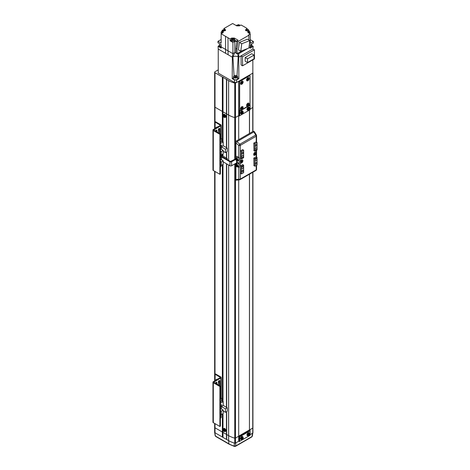 <?xml version="1.0" encoding="UTF-8"?>
<svg xmlns="http://www.w3.org/2000/svg" width="470" height="470" viewBox="0 0 470 470"><rect width="100%" height="100%" fill="white"/><g stroke="black" fill="none" stroke-linecap="round" stroke-linejoin="round"><path stroke-width="0.7" d="M236.116 82.673L235.464 83.043A0.611 0.352 180 0 1 234.771 83.114A22.325 12.89 180 0 1 228.626 80.605L215.001 72.738A1.222 0.705 180 0 1 214.643 72.239A1.222 0.705 180 0 1 215.001 71.74L218.245 69.865M252.842 72.639A22.325 12.89 180 0 1 252.866 72.668A0.611 0.352 180 0 1 252.842 72.997M238.701 81.281L238.701 115.632L235.464 117.5L238.701 115.632L239.271 115.961L239.271 110.973L239.741 110.697M214.643 128.774L214.643 106.696A1.222 0.705 0 0 0 215.001 107.195L228.626 115.062A22.325 12.89 0 0 0 234.771 117.571A0.611 0.352 0 0 0 235.464 117.5A0.611 0.352 180 0 1 234.771 117.571A22.325 12.89 180 0 1 228.626 115.062L215.001 107.195A1.222 0.705 180 0 1 214.643 106.696L214.643 72.239M222.357 76.986L222.357 141.494M223.003 77.109L223.003 141.864M226.464 79.107L226.464 147.633M226.681 79.483L226.681 147.756M249.511 75.476L249.511 75.035M252.748 73.167L252.748 107.524L250.087 109.063L252.748 107.524A0.611 0.352 0 0 0 252.866 107.125M249.382 75.112L249.382 75.406M249.511 174.164L249.435 429.938L252.748 428.117A0.611 0.352 0 0 0 252.866 427.712M252.795 432.841L252.361 436.131L251.82 436.912A0.917 0.529 -120 0 0 252.008 436.56L252.443 433.287L250.087 434.644L252.748 433.111A0.611 0.352 0 0 0 252.866 432.706M226.681 411.544L226.681 434.527L215.001 427.788A1.222 0.705 180 0 1 214.643 427.289A1.222 0.705 0 0 0 215.001 427.788L228.626 435.649A22.325 12.89 0 0 0 234.771 438.163A0.611 0.352 0 0 0 235.464 438.093L238.701 436.225L235.464 438.093A0.611 0.352 180 0 1 234.771 438.163A22.325 12.89 180 0 1 228.626 435.649L226.681 434.527L226.681 439.521L228.626 440.643A22.325 12.89 0 0 0 234.771 443.157A0.611 0.352 0 0 0 235.464 443.087L238.701 441.218L238.701 179.898M214.643 423.435L214.643 432.277A1.222 0.705 0 0 0 215.001 432.776L226.681 439.521M222.357 414.041L222.357 437.024M223.003 413.671L223.003 437.147M226.464 411.673L226.464 439.145M242.555 155.576A1.222 0.705 120 0 0 241.756 156.657A1.222 0.705 120 0 0 241.944 157.632A1.222 0.705 120 0 0 242.555 157.573A1.222 0.705 120 0 0 243.354 156.498A1.222 0.705 120 0 0 243.166 155.517A1.222 0.705 120 0 0 242.555 155.576M242.555 166.562A1.222 0.705 120 0 0 241.756 167.637A1.222 0.705 120 0 0 241.944 168.618A1.222 0.705 120 0 0 242.555 168.56A1.222 0.705 120 0 0 243.354 167.484A1.222 0.705 120 0 0 243.166 166.503A1.222 0.705 120 0 0 242.555 166.562M255.962 158.825A1.222 0.705 120 0 0 255.163 159.9A1.222 0.705 120 0 0 255.351 160.881A1.222 0.705 120 0 0 255.962 160.822A1.222 0.705 120 0 0 256.761 159.741A1.222 0.705 120 0 0 256.573 158.76A1.222 0.705 120 0 0 255.962 158.825M255.962 147.839A1.222 0.705 120 0 0 255.163 148.914A1.222 0.705 120 0 0 255.351 149.895A1.222 0.705 120 0 0 255.962 149.836A1.222 0.705 120 0 0 256.761 148.755A1.222 0.705 120 0 0 256.573 147.774A1.222 0.705 120 0 0 255.962 147.839M255.962 144.513A1.01 0.582 120 0 0 255.298 145.406A1.01 0.582 120 0 0 255.457 146.211A1.01 0.582 120 0 0 255.962 146.164A1.01 0.582 120 0 0 256.62 145.277A1.01 0.582 120 0 0 256.467 144.466A1.01 0.582 120 0 0 255.962 144.513M242.555 152.257A1.01 0.582 120 0 0 241.897 153.144A1.01 0.582 120 0 0 242.05 153.954A1.01 0.582 120 0 0 242.555 153.901A1.01 0.582 120 0 0 243.213 153.014A1.01 0.582 120 0 0 243.061 152.204A1.01 0.582 120 0 0 242.555 152.257M242.555 170.234A1.01 0.582 120 0 0 241.897 171.121A1.01 0.582 120 0 0 242.05 171.932A1.01 0.582 120 0 0 242.555 171.879A1.01 0.582 120 0 0 243.213 170.992A1.01 0.582 120 0 0 243.061 170.181A1.01 0.582 120 0 0 242.555 170.234M255.962 162.491A1.01 0.582 120 0 0 255.298 163.384A1.01 0.582 120 0 0 255.457 164.189A1.01 0.582 120 0 0 255.962 164.142A1.01 0.582 120 0 0 256.62 163.249A1.01 0.582 120 0 0 256.467 162.444A1.01 0.582 120 0 0 255.962 162.491M242.555 149.583L243.636 150.206L241.474 151.458L240.393 150.835L240.564 158.425M255.962 141.846L257.043 142.469L254.881 143.714L253.8 143.091L253.97 150.682M242.726 164.665L240.393 165.816L241.474 166.439L243.636 165.187L243.636 172.678L241.474 173.929L240.393 173.301M256.132 156.927L253.8 158.073L254.881 158.696L257.043 157.45L257.043 164.941L254.881 166.186L253.8 165.563M243.636 150.206L243.636 157.697L241.474 158.948L240.393 158.325M241.474 151.458L241.474 158.948M257.043 142.469L257.043 149.959L254.881 151.205L253.8 150.582M254.881 143.714L254.881 151.205M236.716 156.534L236.716 157.503M236.716 162.832L236.716 163.495M241.474 166.439L241.474 173.929M243.636 165.187L242.555 164.565M254.881 158.696L254.881 166.186M257.043 157.45L255.962 156.827M254.893 153.555A0.764 0.441 120 0 0 254.987 153.208M241.486 161.292A0.764 0.441 120 0 0 241.58 160.946M252.748 131.565L252.748 107.524A0.611 0.352 0 0 0 252.93 107.272L252.93 72.821M249.511 429.98L252.748 428.117A0.611 0.352 0 0 0 252.93 427.865L252.93 432.858M249.511 133.433L249.511 110.05M238.701 436.137L249.435 429.938L249.435 174.211M249.435 133.474L249.435 110.098M238.701 110.55L239.095 110.327L238.701 110.55M239.042 110.297L238.701 110.491M238.701 110.638L239.706 111.22L250.087 105.227L249.993 104.675M239.706 111.22L239.706 115.714L250.087 109.721L250.087 105.227M239.706 115.714L239.271 115.961M239.706 436.806L239.706 441.301L239.271 441.547L239.271 436.554L239.706 436.806L250.087 430.814L250.087 430.314L249.435 429.938M239.706 441.301L250.087 435.308L250.087 430.814M238.701 436.225L239.271 436.554L250.087 430.314M239.271 441.547L238.701 441.218L235.775 442.91L235.705 445.971L252.008 436.56L252.226 435.737M240.317 162.638A1.833 1.058 120 0 0 241.557 162.99A1.833 1.058 120 0 0 242.855 160.746A1.833 1.058 120 0 0 241.557 159.994L241.557 159.994A1.833 1.058 120 0 0 240.317 161.786L240.317 179.064L256.209 169.887L256.209 165.422M241.557 159.994L241.557 159.994A1.833 1.058 120 0 0 240.358 161.609A1.833 1.058 120 0 0 240.64 163.084A1.833 1.058 120 0 0 241.557 162.99A1.833 1.058 120 0 0 242.761 161.375A1.833 1.058 120 0 0 242.479 159.906A1.833 1.058 120 0 0 241.557 159.994M254.963 152.257L254.963 152.257A1.833 1.058 120 0 0 253.671 154.501A1.833 1.058 120 0 0 254.963 155.253A1.833 1.058 120 0 0 256.209 153.461L256.209 152.609A1.833 1.058 120 0 0 254.963 152.257L254.963 152.257A1.833 1.058 120 0 0 253.765 153.872A1.833 1.058 120 0 0 254.047 155.341A1.833 1.058 120 0 0 254.963 155.253A1.833 1.058 120 0 0 256.162 153.637A1.833 1.058 120 0 0 255.886 152.162A1.833 1.058 120 0 0 254.963 152.257M236.275 166.357L235.905 166.216A1.222 0.705 180 0 1 235.705 166.121A1.222 0.705 180 0 1 235.347 165.622A1.222 0.705 180 0 1 235.646 165.158M254.517 131.929A1.222 1.222 0 0 0 252.854 131.5A1.222 0.705 -120 0 1 253.465 131.565A1.222 0.705 -120 0 1 253.871 131.911A1.222 0.417 -31 0 1 254.517 131.929L256.391 135.054A1.222 0.417 149 0 0 255.751 135.037L253.871 131.911L236.98 141.67A1.222 0.705 -120 0 0 235.958 141.258A1.222 1.222 0 0 0 235.347 142.316L235.347 155.635A1.222 0.705 0 0 0 235.705 156.134A1.222 0.705 0 0 0 235.905 156.228L238.784 157.309A1.222 0.705 0 0 0 239.136 157.403L239.136 167.391A1.222 0.705 180 0 1 238.784 167.297L237.62 166.862M239.136 166.733L238.484 166.362M240.393 165.816L240.564 173.401M253.8 158.073L253.97 165.663M256.132 141.946L253.8 143.091M242.726 149.683L240.393 150.835M236.98 180.057A1.222 0.811 -97.4 0 1 236.727 180.151A1.222 0.811 -97.4 0 1 235.905 179.534L238.784 179.158A1.222 0.811 82.6 0 0 239.606 179.775A1.222 0.811 82.6 0 0 239.859 179.681A1.222 0.705 -120 0 0 240.064 179.622A1.222 0.705 -120 0 0 240.317 179.064A1.222 0.705 0 0 1 238.784 179.158L238.784 167.297M238.784 157.309L238.784 145.453L239.859 144.214L236.98 141.67L235.905 142.909L235.905 156.228M215.148 435.62L215.501 436.089A0.917 0.529 120 0 0 215.689 436.442L215.154 435.678L214.649 432.341L215.501 436.089L228.878 443.809L228.626 440.643L215.001 432.776L215.001 431.783M251.82 436.912L235.517 446.324L234.442 446.441A0.917 0.347 -73.3 0 1 234.283 446.095L234.366 443.04A22.325 12.89 180 0 1 228.626 440.643L228.626 165.011M234.442 446.441L229.066 444.168A0.917 0.529 120 0 1 228.878 443.809A21.967 12.684 0 0 0 234.283 446.095L235.705 445.971A0.917 0.529 -120 0 1 235.517 446.324M219.149 46.125L219.655 47.035L221.159 47.329M221.147 46.982L219.655 46.683L219.214 45.619M223.185 32.483L223.191 31.461L225.653 30.015L223.902 28.553L232.65 23.5L236.763 25.873L239.442 25.873L240.993 24.975L244.412 26.849L247.185 28.553L245.44 30.015L247.901 31.461L247.901 32.483M231.158 39.785L231.692 41.431L234.824 40.684L234.824 39.785L231.692 40.532L231.158 39.785L231.616 39.081M249.165 31.508L249.946 31.989L248.389 32.888M223.162 32.571L223.162 31.966L221.922 30.961L221.922 31.86L222.874 32.788M221.922 30.961L222.38 30.262M221.147 45.931L219.719 45.649L219.214 44.95L219.719 46.648L221.147 46.929M219.214 44.95L220.172 44.062M245.657 30.527L245.957 30.262M236.392 25.662L236.721 25.345M231.616 38.934L232.016 40.344L234.366 39.785L234.366 38.934L232.016 39.498L231.616 38.934L233.966 38.37L234.366 38.934M251.286 44.203L251.873 44.95L250.251 45.937M222.38 30.115L224.731 29.551L225.136 30.115L222.786 30.673L222.38 30.115L222.38 30.961L223.168 31.684M246.362 30.673L245.957 30.115L248.307 29.551L248.706 30.115L246.362 30.673M237.127 25.762L236.721 25.198L239.071 24.634L239.477 25.198L237.127 25.762M232.215 78.684L232.345 57.187L218.245 49.045L218.245 73.114L234.465 82.479L236.627 82.479L236.627 79.982L234.465 79.982L232.215 78.684L233.408 78.049L233.402 77.062M236.815 41.454L234.788 41.342L234.788 52.575L232.909 53.662L234.788 52.575L232.909 56.864L232.345 57.187L232.909 53.662L228.003 50.831L228.132 54.749M237.685 77.062L237.685 78.049L238.872 78.684L238.742 53.692L237.532 52.993L238.184 56.864C236.422 56.03 234.665 56.03 232.909 56.864L234.072 75.899M238.872 78.684L236.627 79.982M252.842 59.878L252.842 73.114L236.627 82.479M225.659 53.327L225.53 49.403L221.147 46.871L221.188 48.099L218.068 46.295L218.245 49.045M232.909 53.662L232.909 42.429L230.094 40.802L230.094 38.957L228.003 37.747L228.003 50.831L225.53 49.403L225.53 36.319L221.147 33.787L221.147 43.128L217.986 41.301L217.986 42.799L221.147 44.627L221.147 46.871M242.549 56.682L254.446 49.82L254.446 58.956L242.549 65.824L242.549 56.682L241.081 55.836L238.742 57.187L238.184 56.864L237.015 75.899C235.147 75.276 233.937 75.588 233.402 76.839A2.139 1.234 180 0 1 234.078 75.94M248.93 47.811L250.251 47.047L250.116 48.216L253.23 46.418L252.842 49.045L241.081 55.836L241.081 64.972L242.549 65.824M218.068 46.295L219.202 45.643M228.003 37.747L225.53 36.319M248.078 32.712L250.251 33.963L248.43 35.015L248.865 35.262L237.961 41.554L236.88 40.931L238.096 40.232L234.33 38.058L231.651 38.058L230.094 38.957M247.901 31.461L247.901 32.436M223.185 32.436L223.191 31.461M222.704 32.888L221.147 31.989L221.147 33.787L223.009 32.712M231.158 40.191L230.094 40.802M234.788 41.342L232.909 42.429M234.824 40.191L236.827 41.348M234.788 52.575L235.934 52.534M238.742 52.793L238.742 53.692L247.813 48.457M253.23 46.418L251.885 45.643M252.842 49.045L254.446 49.82M223.902 29.322L223.902 28.553M217.986 41.301L221.147 39.48M221.147 31.989L221.922 31.508M242.896 50.39L237.015 53.786L235.934 53.163L235.934 48.381L236.88 40.931M235.934 48.381L237.015 49.003L237.961 41.554M240.787 51.224L248.9 48.022L249.852 40.573L247.473 39.198L239.353 42.4L238.408 49.849L240.787 51.224L241.733 43.775L239.353 42.4M248.865 35.262L248.865 40.003M237.015 53.786L237.015 49.003M250.251 33.963L250.251 43.299L253.406 41.477L253.406 42.976L250.251 44.797L250.251 47.047M247.185 28.553L247.185 29.322M234.366 39.081L234.824 39.785M245.17 57.51L245.17 61.229L247.502 62.575L247.502 58.856L245.17 57.51L251.697 53.739L254.035 55.084L247.502 58.856M250.216 47.341L251.944 46.125M249.946 33.787L249.946 31.989M253.406 41.477L250.251 39.656M249.852 40.573L241.733 43.775M248.219 32.788L249.165 31.86L249.165 30.961L247.931 31.966L247.931 32.571M247.502 62.575L254.035 58.809L254.035 55.084M251.873 45.619L251.967 45.948L250.251 46.988M225.136 30.262L225.43 30.527M248.706 30.262L249.165 30.961M239.477 25.345L239.806 25.662M250.251 46.935L251.873 45.948L251.873 44.95M247.919 31.684L248.706 30.961L248.706 30.115M249.171 78.484A1.833 1.058 120 0 0 247.872 77.732A1.833 1.058 120 0 0 246.574 79.982A1.833 1.058 120 0 0 247.872 80.728A1.833 1.058 120 0 0 249.171 78.484M249.171 103.946A1.833 1.058 120 0 0 247.872 103.2A1.833 1.058 120 0 0 246.574 105.445A1.833 1.058 120 0 0 247.872 106.197L249.599 105.198A0.611 0.352 120 0 0 250.034 104.446L250.034 75.987A0.611 0.352 120 0 0 249.599 75.735L240.088 81.228A0.611 0.352 120 0 0 239.653 81.98L239.653 110.438A0.611 0.352 120 0 0 240.088 110.691L247.872 106.197A1.833 1.058 120 0 0 249.171 103.946M243.113 107.442A1.833 1.058 120 0 0 241.815 106.696A1.833 1.058 120 0 0 240.517 108.94A1.833 1.058 120 0 0 241.815 109.692A1.833 1.058 120 0 0 243.113 107.442M243.113 81.98A1.833 1.058 120 0 0 241.815 81.228A1.833 1.058 120 0 0 240.517 83.478A1.833 1.058 120 0 0 241.815 84.224A1.833 1.058 120 0 0 243.113 81.98M238.848 81.192A0.611 0.352 120 0 0 238.789 81.48L238.789 109.939A0.611 0.352 120 0 0 238.913 110.221L239.782 110.72M235.952 77.227L235.135 77.256A0.917 0.529 180 0 1 235.305 77.227A0.917 0.529 180 0 1 235.858 77.239M236.569 76.581L236.292 77.174L235.27 77.333L234.524 76.898L234.794 76.31L235.817 76.152L236.569 76.581M234.794 77.056L234.794 76.31M235.817 77.15L235.817 76.152M224.313 117.33A1.199 0.693 -120 0 0 224.772 116.319A1.199 0.693 -120 0 0 223.667 115.15A1.199 0.693 -120 0 0 223.209 116.16A1.199 0.693 -120 0 0 224.313 117.33M225.136 117.465L225.524 117.294A1.68 0.969 -120 0 0 225.835 115.92A1.68 0.969 -120 0 0 223.843 114.386L223.15 116.108C223.279 117.03 223.943 117.482 225.136 117.465A1.639 0.946 -120 0 0 225.436 116.125A1.639 0.946 -120 0 0 223.503 114.633M223.843 115.326L223.526 115.297A4.277 3.225 95.7 0 0 223.608 115.849A0.529 0.306 -120 0 0 223.52 116.043A4.277 1.339 163.5 0 1 223.221 115.967A4.177 3.895 131.8 0 0 223.356 116.407A4.277 1.339 -16.5 0 0 223.65 116.484A0.529 0.306 -120 0 0 223.861 116.707A4.277 3.225 95.7 0 0 224.084 117.177A4.177 2.25 -41.4 0 0 224.237 117.2A4.177 2.25 -41.4 0 0 224.401 117.212A4.277 3.225 -84.3 0 1 224.178 116.742A0.529 0.306 -120 0 0 224.266 116.548A4.277 1.339 -16.5 0 0 224.707 116.542A4.177 1.745 -97.8 0 1 224.572 116.102A4.277 1.339 163.5 0 1 224.137 116.108A0.529 0.306 -120 0 0 223.926 115.879A4.277 3.225 -84.3 0 1 223.843 115.326M223.608 115.849L224.219 115.567M224.472 116.419L223.861 116.707M223.65 116.484L224.554 116.366M224.819 116.196L224.266 116.548M224.155 115.702L223.52 116.043M223.356 116.407L224.12 116.125M241.551 113.264A1.199 0.693 120 0 0 242.397 113.752A1.199 0.693 120 0 0 243.243 112.283A1.199 0.693 120 0 0 242.397 111.795A1.199 0.693 120 0 0 241.551 113.264M242.884 111.167L242.543 110.92A1.68 0.969 120 0 0 241.65 110.973A1.68 0.969 120 0 0 240.54 112.5A1.68 0.969 120 0 0 240.863 113.828L242.285 113.899C243.231 113.64 243.431 112.73 242.884 111.167A1.639 0.946 120 0 0 242.021 111.22A1.639 0.946 120 0 0 240.934 112.706A1.639 0.946 120 0 0 241.251 113.998M243.155 112.565A4.177 3.237 -149.9 0 0 243.16 112.365A4.177 3.237 -149.9 0 0 243.155 112.165A4.277 2.468 180 0 1 242.826 112.442A0.529 0.306 120 0 0 242.667 112.348A4.277 2.468 -120 0 0 242.591 111.842A4.177 1.081 160.9 0 1 242.25 112.042A4.277 2.468 60 0 1 242.32 112.541A0.529 0.306 120 0 0 242.162 112.823A4.277 2.468 180 0 1 241.692 113.012A4.177 1.081 79.1 0 1 241.692 113.211A4.177 1.081 79.1 0 1 241.692 113.405A4.277 2.468 0 0 0 242.162 113.217A0.529 0.306 120 0 0 242.32 113.311A4.277 2.468 60 0 1 242.25 113.734A4.177 3.237 29.9 0 0 242.591 113.534A4.277 2.468 -120 0 0 242.667 113.117A0.529 0.306 120 0 0 242.826 112.835A4.277 2.468 0 0 0 243.155 112.565L242.314 112.442M242.826 112.442L242.185 112.124M242.185 112.518L242.826 112.835M242.162 113.217L241.609 112.847M241.727 112.918L242.32 113.311M242.667 113.117L242.068 112.718M242.591 113.534L242.068 112.929M242.068 112.054L242.667 112.348M248.037 109.516A1.199 0.693 120 0 0 248.883 110.004A1.199 0.693 120 0 0 249.729 108.541A1.199 0.693 120 0 0 248.883 108.047A1.199 0.693 120 0 0 248.037 109.516M249.37 107.424L249.03 107.172A1.68 0.969 120 0 0 248.137 107.225A1.68 0.969 120 0 0 247.026 108.752A1.68 0.969 120 0 0 247.349 110.08L248.771 110.156C249.717 109.898 249.917 108.987 249.37 107.424A1.639 0.946 120 0 0 248.507 107.471A1.639 0.946 120 0 0 247.42 108.964A1.639 0.946 120 0 0 247.737 110.256M249.641 108.817A4.177 3.237 -149.9 0 0 249.646 108.623A4.177 3.237 -149.9 0 0 249.641 108.423A4.277 2.468 180 0 1 249.312 108.693A0.529 0.306 120 0 0 249.153 108.599A4.277 2.468 -120 0 0 249.082 108.1A4.177 1.081 160.9 0 1 248.736 108.3A4.277 2.468 60 0 1 248.806 108.799A0.529 0.306 120 0 0 248.648 109.081A4.277 2.468 180 0 1 248.178 109.269A4.177 1.081 79.1 0 1 248.178 109.469A4.177 1.081 79.1 0 1 248.178 109.663A4.277 2.468 0 0 0 248.648 109.475A0.529 0.306 120 0 0 248.806 109.569A4.277 2.468 60 0 1 248.736 109.986A4.177 3.237 29.9 0 0 249.082 109.786A4.277 2.468 -120 0 0 249.153 109.369A0.529 0.306 120 0 0 249.312 109.087A4.277 2.468 0 0 0 249.641 108.817L248.8 108.699M249.312 108.693L248.671 108.376M248.671 108.776L249.312 109.087M248.648 109.475L248.101 109.105M248.213 109.169L248.806 109.569M249.153 109.369L248.554 108.969M249.082 109.786L248.554 109.187M248.554 108.312L249.153 108.599M215.131 122.1L215.654 121.8L220.841 124.797A1.222 0.705 180 0 1 221.2 125.296A1.222 0.705 180 0 1 220.841 125.796L213.691 130.043L220.407 134.038L219.889 134.338L219.889 174.282L213.315 170.487A1.222 0.705 180 0 1 212.957 169.987L212.957 130.043A1.222 0.705 180 0 1 213.315 129.544L220.465 125.296L215.131 122.1L215.131 128.216M219.889 134.338L213.315 130.542A1.222 0.705 180 0 1 212.957 130.043M220.407 134.038L220.407 173.982L219.889 174.282M219.866 133.721L219.866 128.856A1.069 0.617 120 0 0 219.649 128.363A1.069 0.617 120 0 0 218.82 128.651A1.069 0.617 120 0 0 218.356 129.726L218.356 132.851M216.84 131.976L216.84 130.601A1.069 0.617 120 0 0 216.617 130.114A1.069 0.617 120 0 0 215.378 131.13M219.32 128.334A1.069 0.617 -60 0 1 219.349 128.557L219.349 133.421M216.294 130.078A1.069 0.617 -60 0 1 216.323 130.302L216.323 131.676M227.239 148.085L225.383 149.155L225.383 152.627L227.239 151.552L227.239 148.085L223.221 145.759L223.221 141.993L221.54 141.018M220.407 150.929L221.358 151.481L221.358 154.947L220.407 154.401M220.459 142.263L220.459 139.167L221.54 138.544L221.54 141.64L220.407 142.234M220.407 143.614L223.221 141.993M223.221 145.759L220.407 147.386M220.407 147.257L221.623 146.558L221.623 144.96L220.407 145.659M225.383 149.155L221.488 146.91L220.407 147.533M220.407 148.784L223.221 150.406L221.358 151.481M223.221 151.381L225.383 152.627M221.358 154.947L223.221 153.878L223.221 150.406M221.54 138.544L220.407 139.044M220.777 138.832L220.407 138.92M221.623 146.558L220.407 147.21M221.488 146.91L221.488 149.407M221.535 145.013L221.576 146.534M220.407 145.712L221.576 145.036M220.407 161.392L221.358 161.939L221.358 165.411L220.407 164.858M227.239 159.618L227.239 158.543L222.31 155.693M221.358 165.411L223.221 164.336L223.221 160.863L221.358 161.939M220.407 159.242L223.221 160.863M221.605 157.438L220.407 157.996M227.239 158.543L226.311 159.083M221.106 165.264L221.106 166.456L220.459 166.832L220.459 165.058M221.488 157.374L221.488 159.865M216.259 127.499A1.804 1.04 -120 0 1 216.523 127.206A1.804 1.04 -120 0 1 217.252 127.206L217.252 127.27M218.468 130.219A1.804 1.04 -120 0 0 218.632 130.155L218.356 130.313A1.804 1.04 -120 0 0 218.615 128.921M217.616 127.059A1.804 1.04 -120 0 0 216.829 127.029A1.804 1.04 -120 0 0 216.688 127.141M218.632 130.155A1.804 1.04 -120 0 0 218.873 128.604M217.252 127.206L217.728 127.117M220.971 155.447A0.764 0.441 120 0 0 221.417 154.912L220.971 155.447M222.01 154.577L221.846 155.593L221.223 155.952L221.17 154.836M221.282 155.27L221.846 155.593M215.131 374.279L215.654 373.979L220.841 376.975A1.222 0.705 180 0 1 221.2 377.475A1.222 0.705 180 0 1 220.841 377.974L213.691 382.216L220.407 386.211L219.889 386.51L219.889 426.46L213.315 422.665A1.222 0.705 180 0 1 212.957 422.166L212.957 382.216A1.222 0.705 180 0 1 213.315 381.716L220.465 377.475L215.131 374.279L215.131 380.395M219.889 386.51L213.315 382.715A1.222 0.705 180 0 1 212.957 382.216M220.407 386.211L220.407 426.161L219.889 426.46M219.866 385.899L219.866 381.035A1.069 0.617 120 0 0 219.649 380.541A1.069 0.617 120 0 0 218.82 380.829A1.069 0.617 120 0 0 218.356 381.904L218.356 385.03M216.84 384.154L216.84 382.78A1.069 0.617 120 0 0 216.617 382.292A1.069 0.617 120 0 0 215.378 383.309M221.2 414.522L221.2 417.425A1.222 0.705 180 0 1 220.841 417.924L220.407 418.171M219.32 380.506A1.069 0.617 -60 0 1 219.349 380.735L219.349 385.6M216.294 382.257A1.069 0.617 -60 0 1 216.323 382.48L216.323 383.855M227.239 407.748L225.383 408.824L225.383 412.296L227.239 411.221L227.239 407.748L223.221 405.428L223.221 401.656L221.54 400.687M220.407 410.598L221.358 411.144L221.358 414.616L220.407 414.07M220.459 401.932L220.459 398.836L221.54 398.213L221.54 401.304L220.407 401.903M220.407 403.284L223.221 401.656M223.221 405.428L220.407 407.049M220.407 406.926L221.623 406.227L221.623 404.629L220.407 405.328M225.383 408.824L221.488 406.579L220.407 407.202M220.407 408.448L223.221 410.075L221.358 411.144M223.221 411.044L225.383 412.296M221.358 414.616L223.221 413.541L223.221 410.075M221.54 398.213L220.407 398.713M220.777 398.501L220.407 398.589M221.623 406.227L220.407 406.879M221.488 406.579L221.488 409.076M221.535 404.682L221.576 406.203M220.407 405.381L221.576 404.705M216.259 379.678A1.804 1.04 -120 0 1 216.523 379.384A1.804 1.04 -120 0 1 217.252 379.384L217.252 379.449M218.468 382.398A1.804 1.04 -120 0 0 218.632 382.333L218.356 382.492A1.804 1.04 -120 0 0 218.615 381.099M217.616 379.237A1.804 1.04 -120 0 0 216.829 379.208A1.804 1.04 -120 0 0 216.688 379.319M218.632 382.333A1.804 1.04 -120 0 0 218.873 380.776M217.252 379.384L217.728 379.296M224.313 431.431A1.199 0.693 -120 0 0 224.772 430.414A1.199 0.693 -120 0 0 223.667 429.245A1.199 0.693 -120 0 0 223.209 430.256A1.199 0.693 -120 0 0 224.313 431.431M225.136 431.56L225.524 431.389A1.68 0.969 -120 0 0 225.835 430.021A1.68 0.969 -120 0 0 223.843 428.481L223.15 430.203C223.279 431.131 223.943 431.583 225.136 431.56A1.639 0.946 -120 0 0 225.436 430.226A1.639 0.946 -120 0 0 223.503 428.734M223.843 429.427L223.526 429.392A4.277 3.225 95.7 0 0 223.608 429.95A0.529 0.306 -120 0 0 223.52 430.144A4.277 1.339 163.5 0 1 223.221 430.062A4.177 3.895 131.8 0 0 223.356 430.502A4.277 1.339 -16.5 0 0 223.65 430.585A0.529 0.306 -120 0 0 223.861 430.808A4.277 3.225 95.7 0 0 224.084 431.278A4.177 2.25 -41.4 0 0 224.237 431.301A4.177 2.25 -41.4 0 0 224.401 431.307A4.277 3.225 -84.3 0 1 224.178 430.837A0.529 0.306 -120 0 0 224.266 430.643A4.277 1.339 -16.5 0 0 224.707 430.643A4.177 1.745 -97.8 0 1 224.572 430.197A4.277 1.339 163.5 0 1 224.137 430.203A0.529 0.306 -120 0 0 223.926 429.98A4.277 3.225 -84.3 0 1 223.843 429.427M223.608 429.95L224.219 429.668M224.472 430.514L223.861 430.808M223.65 430.585L224.554 430.467M224.819 430.297L224.266 430.643M224.155 429.803L223.52 430.144M223.356 430.502L224.12 430.226M248.037 435.103A1.199 0.693 120 0 0 248.883 435.59A1.199 0.693 120 0 0 249.729 434.121A1.199 0.693 120 0 0 248.883 433.634A1.199 0.693 120 0 0 248.037 435.103M249.37 433.011L249.03 432.758A1.68 0.969 120 0 0 248.137 432.811A1.68 0.969 120 0 0 247.026 434.339A1.68 0.969 120 0 0 247.349 435.666L248.771 435.743C249.717 435.478 249.917 434.568 249.37 433.011A1.639 0.946 120 0 0 248.507 433.058A1.639 0.946 120 0 0 247.42 434.544A1.639 0.946 120 0 0 247.737 435.837M249.641 434.403A4.177 3.237 -149.9 0 0 249.646 434.204A4.177 3.237 -149.9 0 0 249.641 434.01A4.277 2.468 180 0 1 249.312 434.28A0.529 0.306 120 0 0 249.153 434.186A4.277 2.468 -120 0 0 249.082 433.681A4.177 1.081 160.9 0 1 248.736 433.88A4.277 2.468 60 0 1 248.806 434.38A0.529 0.306 120 0 0 248.648 434.662A4.277 2.468 180 0 1 248.178 434.85A4.177 1.081 79.1 0 1 248.178 435.055A4.177 1.081 79.1 0 1 248.178 435.249A4.277 2.468 0 0 0 248.648 435.055A0.529 0.306 120 0 0 248.806 435.149A4.277 2.468 60 0 1 248.736 435.572A4.177 3.237 29.9 0 0 249.082 435.373A4.277 2.468 -120 0 0 249.153 434.956A0.529 0.306 120 0 0 249.312 434.674A4.277 2.468 0 0 0 249.641 434.403L248.8 434.286M249.312 434.28L248.671 433.963M248.671 434.356L249.312 434.674M248.648 435.055L248.101 434.685M248.213 434.756L248.806 435.149M249.153 434.956L248.554 434.556M249.082 435.373L248.554 434.768M248.554 433.892L249.153 434.186M241.551 438.845A1.199 0.693 120 0 0 242.397 439.332A1.199 0.693 120 0 0 243.243 437.87A1.199 0.693 120 0 0 242.397 437.376A1.199 0.693 120 0 0 241.551 438.845M242.884 436.753L242.543 436.501A1.68 0.969 120 0 0 241.65 436.554A1.68 0.969 120 0 0 240.54 438.081A1.68 0.969 120 0 0 240.863 439.409L242.285 439.485C243.231 439.227 243.431 438.316 242.884 436.753A1.639 0.946 120 0 0 242.021 436.8A1.639 0.946 120 0 0 240.934 438.293A1.639 0.946 120 0 0 241.251 439.585M243.155 438.146A4.177 3.237 -149.9 0 0 243.16 437.952A4.177 3.237 -149.9 0 0 243.155 437.752A4.277 2.468 180 0 1 242.826 438.022A0.529 0.306 120 0 0 242.667 437.928A4.277 2.468 -120 0 0 242.591 437.429A4.177 1.081 160.9 0 1 242.25 437.629A4.277 2.468 60 0 1 242.32 438.128A0.529 0.306 120 0 0 242.162 438.41A4.277 2.468 180 0 1 241.692 438.598A4.177 1.081 79.1 0 1 241.692 438.798A4.177 1.081 79.1 0 1 241.692 438.992A4.277 2.468 0 0 0 242.162 438.804A0.529 0.306 120 0 0 242.32 438.898A4.277 2.468 60 0 1 242.25 439.315A4.177 3.237 29.9 0 0 242.591 439.115A4.277 2.468 -120 0 0 242.667 438.698A0.529 0.306 120 0 0 242.826 438.416A4.277 2.468 0 0 0 243.155 438.146L242.314 438.028M242.826 438.022L242.185 437.705M242.185 438.105L242.826 438.416M242.162 438.804L241.609 438.434M241.727 438.498L242.32 438.898M242.667 438.698L242.068 438.298M242.591 439.115L242.068 438.516M242.068 437.64L242.667 437.928M241.733 161.78A0.535 0.306 120 0 0 241.897 161.498L242.338 161.239L242.338 160.846L241.897 161.104A0.535 0.306 120 0 0 241.733 161.004L241.733 160.493L241.386 160.693L241.386 161.204A0.535 0.306 120 0 0 241.222 161.492L240.781 161.745L240.781 162.138L241.222 161.886A0.535 0.306 120 0 0 241.386 161.98L241.386 162.491L241.733 162.291L241.733 161.78L241.11 161.369M241.897 161.104L241.228 160.775M242.338 161.239L241.386 161.075M241.228 161.169L241.897 161.498M241.222 161.886L240.658 161.498M241.733 162.291L241.11 161.58M240.769 161.568L241.386 161.98M241.11 160.705L241.733 161.004M255.139 154.042A0.535 0.306 120 0 0 255.304 153.761L255.745 153.502L255.745 153.108L255.304 153.361A0.535 0.306 120 0 0 255.139 153.267L255.139 152.756L254.793 152.956L254.793 153.467A0.535 0.306 120 0 0 254.628 153.749L254.188 154.007L254.188 154.401L254.628 154.142A0.535 0.306 120 0 0 254.793 154.242L254.793 154.753L255.139 154.554L255.139 154.042L254.517 153.625M255.304 153.361L254.634 153.032M255.745 153.502L254.793 153.338M254.634 153.432L255.304 153.761M254.628 154.142L254.059 153.761M255.139 154.554L254.517 153.843M254.176 153.825L254.793 154.242M254.517 152.967L255.139 153.267M247.872 77.732A1.833 1.058 120 0 0 246.674 79.348A1.833 1.058 120 0 0 246.956 80.822A1.833 1.058 120 0 0 247.872 80.728A1.833 1.058 120 0 0 249.071 79.113A1.833 1.058 120 0 0 248.789 77.644A1.833 1.058 120 0 0 247.872 77.732M248.042 79.518A0.535 0.306 120 0 0 248.207 79.236L248.648 78.978L248.648 78.584L248.207 78.837A0.535 0.306 120 0 0 248.042 78.743L248.042 78.231L247.702 78.942A0.535 0.306 120 0 0 247.537 79.224L247.091 79.483L247.091 79.877L247.537 79.624A0.535 0.306 120 0 0 247.702 79.718L247.702 80.229L248.042 79.518L247.426 79.107M248.207 78.837L247.537 78.513M248.648 78.978L247.702 78.813M247.537 78.907L248.207 79.236M247.537 79.624L246.967 79.236M248.042 80.029L247.426 79.318M247.079 79.301L247.702 79.718M247.426 78.443L248.042 78.743M247.872 103.2A1.833 1.058 120 0 0 246.674 104.816A1.833 1.058 120 0 0 246.956 106.285A1.833 1.058 120 0 0 247.872 106.197A1.833 1.058 120 0 0 249.071 104.581A1.833 1.058 120 0 0 248.789 103.106A1.833 1.058 120 0 0 247.872 103.2M248.042 104.986A0.535 0.306 120 0 0 248.207 104.704L248.648 104.446L248.648 104.052L248.207 104.305A0.535 0.306 120 0 0 248.042 104.211L248.042 103.7L247.702 104.41A0.535 0.306 120 0 0 247.537 104.692L247.091 104.951L247.091 105.345L247.537 105.092A0.535 0.306 120 0 0 247.702 105.186L247.702 105.697L248.042 104.986L247.426 104.575M248.207 104.305L247.537 103.976M248.648 104.446L247.702 104.281M247.537 104.375L248.207 104.704M247.537 105.092L246.967 104.704M248.042 105.497L247.426 104.787M247.079 104.769L247.702 105.186M247.426 103.911L248.042 104.211M241.815 81.228A1.833 1.058 120 0 0 240.617 82.843A1.833 1.058 120 0 0 240.899 84.312A1.833 1.058 120 0 0 241.815 84.224A1.833 1.058 120 0 0 243.013 82.608A1.833 1.058 120 0 0 242.732 81.14A1.833 1.058 120 0 0 241.815 81.228M241.985 83.014A0.535 0.306 120 0 0 242.15 82.732L242.596 82.473L242.596 82.08L242.15 82.332A0.535 0.306 120 0 0 241.985 82.238L241.985 81.727L241.645 81.927L241.645 82.438A0.535 0.306 120 0 0 241.48 82.72L241.04 82.979L241.04 83.372L241.48 83.12A0.535 0.306 120 0 0 241.645 83.213L241.645 83.725L241.985 83.014L241.368 82.603M242.15 82.332L241.486 82.003M242.596 82.473L241.645 82.309M241.486 82.403L242.15 82.732M241.48 83.12L240.91 82.732M241.985 83.525L241.368 82.814M241.028 82.796L241.645 83.213M241.368 81.939L241.985 82.238M241.815 106.696A1.833 1.058 120 0 0 240.617 108.312A1.833 1.058 120 0 0 240.899 109.78A1.833 1.058 120 0 0 241.815 109.692A1.833 1.058 120 0 0 243.013 108.077A1.833 1.058 120 0 0 242.732 106.602A1.833 1.058 120 0 0 241.815 106.696M241.985 108.482A0.535 0.306 120 0 0 242.15 108.2L242.596 107.941L242.596 107.548L242.15 107.8A0.535 0.306 120 0 0 241.985 107.706L241.985 107.195L241.645 107.906A0.535 0.306 120 0 0 241.48 108.188L241.04 108.447L241.04 108.84L241.48 108.588A0.535 0.306 120 0 0 241.645 108.682L241.645 109.193L241.985 108.482L241.368 108.071M242.15 107.8L241.486 107.471M242.596 107.941L241.645 107.777M241.486 107.871L242.15 108.2M241.48 108.588L240.91 108.2M241.985 108.993L241.368 108.282M241.028 108.264L241.645 108.682M241.368 107.407L241.985 107.706M235.717 159.406L231.61 161.774A1.187 0.681 0 0 1 229.936 161.774L221.605 156.968L222.128 156.669L230.459 161.474L235.599 158.872M236.639 160.687L236.639 162.867L231.61 165.769A1.187 0.681 180 0 1 229.936 165.769L223.221 161.892M236.639 162.867L237.28 163.031M221.605 156.968L221.605 159.935M237.28 156.745L237.28 157.039M237.321 157.045A1.804 1.04 60 0 1 237.456 156.933A1.804 1.04 60 0 1 237.614 156.868M238.707 157.286A1.804 1.04 60 0 1 239.136 157.773M238.96 160.235A1.804 1.04 60 0 1 238.572 160.317M236.892 157.403A1.804 1.04 60 0 1 237.156 157.109A1.804 1.04 60 0 1 239.136 158.508M236.78 158.784A0.764 0.441 -120 0 0 237.05 159.483L236.78 158.784M237.297 159.788L237.05 159.483A0.764 0.441 -120 0 0 237.297 159.706M237.297 160.094L236.757 160.141L236.216 159.471L236.216 158.748L236.757 158.701L237.297 159.371L237.297 160.094M237.297 159.829L236.757 160.141M236.78 159.148L236.216 159.471M237.321 163.037A1.804 1.04 60 0 1 237.456 162.925A1.804 1.04 60 0 1 239.136 163.766M238.96 166.227A1.804 1.04 60 0 1 238.572 166.309M236.892 163.395A1.804 1.04 60 0 1 237.156 163.102A1.804 1.04 60 0 1 239.136 164.5M236.78 164.776A0.764 0.441 -120 0 0 237.05 165.475L236.78 164.776M237.297 165.781L237.05 165.475A0.764 0.441 -120 0 0 237.297 165.699M237.297 166.086L236.757 166.133L236.216 165.464L236.216 164.741L236.757 164.694L237.297 165.364L237.297 166.086M237.297 165.822L236.757 166.133M236.78 165.135L236.216 165.464M238.701 139.672L238.701 115.632M222.357 401.157L222.357 164.835M223.003 401.533L223.003 164.459M223.003 156.099L223.003 154.001M226.464 407.302L226.464 163.766M226.464 158.096L226.464 152.004M226.681 407.425L226.681 163.889M226.681 158.22L226.681 151.88M235.464 83.043L235.464 141.787M215.001 72.738L215.001 128.498M228.626 80.605L228.626 160.417M234.771 83.114L234.771 159.354M252.748 172.296L252.748 433.111M234.771 163.948L234.771 443.157M235.464 179.47L235.464 443.087M215.001 423.64L215.001 432.776M235.347 165.622L235.347 178.941A1.222 0.705 0 0 0 235.705 179.44A1.222 0.705 0 0 0 235.905 179.534L235.905 166.216M235.347 142.316A1.222 0.705 0 0 0 235.705 142.815A1.222 0.705 0 0 0 235.905 142.909L238.784 145.453A1.222 0.705 -0 0 0 240.317 145.359L240.317 161.786M239.859 144.214L255.751 135.037A1.222 0.705 -120 0 1 256.209 136.183L240.317 145.359A1.222 0.705 -120 0 0 239.859 144.214M256.209 156.968L256.209 153.461M256.209 152.609L256.209 150.441M256.209 141.987L256.209 136.183A1.222 0.705 0 0 0 256.567 135.683A1.222 1.222 0 0 0 256.391 135.054M255.751 170.504A1.222 0.705 -120 0 0 255.956 170.446A1.222 0.705 -120 0 0 256.209 169.887A1.222 0.705 -0 0 0 256.567 169.388L256.567 165.211M234.465 82.479L234.465 79.982M231.651 38.058L231.651 38.757M234.33 38.058L234.33 38.757M245.992 29.24L245.992 29.933M225.101 29.933L225.101 29.24M238.789 109.939L239.653 110.438M238.789 81.48L239.653 81.98M239.436 80.852L240.088 81.228M248.953 75.359L249.599 75.735M234.119 77.562A2.021 1.163 0 0 0 236.974 77.562A2.021 1.163 0 0 0 236.974 75.917A2.021 1.163 0 0 0 234.119 75.917A2.021 1.163 0 0 0 234.119 77.562M237.056 75.964A2.139 1.234 180 0 1 237.685 76.839A2.139 1.234 180 0 1 236.363 77.985A2.139 1.234 180 0 1 234.031 77.715A2.139 1.234 180 0 1 233.402 76.839L233.402 78.637A2.139 1.234 0 0 0 234.031 79.512A2.139 1.234 0 0 0 236.363 79.783A2.139 1.234 0 0 0 237.685 78.637C237.156 79.894 235.946 80.2 234.054 79.565L233.402 78.637M237.015 79.536A2.021 1.163 180 0 1 234.119 79.559M213.315 130.542L213.315 170.487M213.838 129.843L213.838 130.243M220.841 125.796L220.841 138.797M220.324 125.096L220.324 125.496M216.323 130.302L216.84 130.601M219.349 128.557L219.866 128.856M216.171 130.866A1.68 0.969 60 0 0 216.323 130.942L215.695 130.513A1.621 0.934 -120 0 0 216.13 130.842A1.621 0.934 -120 0 0 216.323 130.93M218.356 130.143A1.68 0.969 -120 0 0 218.526 129.08A1.621 0.934 60 0 1 218.574 129.456M215.859 128.075A1.621 0.934 -120 0 0 215.013 128.563M217.169 127.317A1.68 0.969 -120 0 0 216.541 127.335L215.331 128.034A1.68 0.969 60 0 1 215.959 128.016M215.001 128.569A1.68 0.969 60 0 1 215.331 128.034L214.984 128.58M220.407 156.052A1.621 0.934 120 0 0 221.535 156.475A1.621 0.934 120 0 0 222.651 154.207M221.488 156.498A1.68 0.969 -60 0 1 220.647 156.581L221.523 156.498L222.674 154.189A1.68 0.969 -60 0 1 222.68 154.46M220.765 154.607A1.621 0.934 120 0 0 220.407 155.541M220.407 155.176A1.68 0.969 -60 0 1 220.694 154.565M213.315 382.715L213.315 422.665M213.838 382.016L213.838 382.416M220.841 377.974L220.841 398.46M220.841 414.317L220.841 417.924M220.324 377.275L220.324 377.674M216.323 382.48L216.84 382.78M219.349 380.735L219.866 381.035M215.707 382.68A1.621 0.934 -120 0 0 216.13 383.015A1.621 0.934 -120 0 0 216.323 383.109A1.68 0.969 60 0 1 216.171 383.044M218.544 381.223L218.356 382.322A1.68 0.969 -120 0 0 218.526 381.252M218.532 381.24A1.621 0.934 60 0 1 218.574 381.634M215.859 380.254A1.621 0.934 -120 0 0 215.013 380.741M217.169 379.496A1.68 0.969 -120 0 0 216.541 379.513L215.331 380.212A1.68 0.969 60 0 1 215.959 380.195M215.001 380.747A1.68 0.969 60 0 1 215.331 380.212L214.984 380.753M231.61 161.774L231.61 165.769M237.28 160.934L237.28 162.867M229.936 161.774L229.936 165.769M235.611 158.76A1.621 0.934 -120 0 0 236.757 160.746A1.621 0.934 -120 0 0 237.902 160.082A1.621 0.934 -120 0 0 236.757 158.096A1.621 0.934 -120 0 0 235.611 158.76M235.611 158.707A1.68 0.969 60 0 1 235.964 157.938A1.68 0.969 60 0 1 237.256 158.39A1.68 0.969 60 0 1 237.99 160.082A1.68 0.969 60 0 1 237.644 160.852A1.68 0.969 60 0 1 236.78 160.758M239.136 158.883A1.68 0.969 -120 0 0 237.174 157.238C238.208 157.103 238.889 157.808 239.218 159.359L238.854 160.153A1.68 0.969 -120 0 0 239.136 159.806M238.037 157.338A1.621 0.934 60 0 1 239.136 158.842M235.611 164.753A1.621 0.934 -120 0 0 236.757 166.738A1.621 0.934 -120 0 0 237.902 166.075A1.621 0.934 -120 0 0 236.757 164.089A1.621 0.934 -120 0 0 235.611 164.753M235.611 164.7A1.68 0.969 60 0 1 235.964 163.93A1.68 0.969 60 0 1 237.256 164.383A1.68 0.969 60 0 1 237.99 166.075A1.68 0.969 60 0 1 237.644 166.844A1.68 0.969 60 0 1 236.78 166.75M239.136 164.876A1.68 0.969 -120 0 0 237.174 163.231C238.208 163.096 238.889 163.801 239.218 165.352L238.854 166.145A1.68 0.969 -120 0 0 239.136 165.798M238.037 163.331A1.621 0.934 60 0 1 239.136 164.835M235.464 165.317L235.464 163.542M235.464 158.948L235.464 155.94M215.001 380.677L215.001 171.462M252.93 427.865L252.93 172.196M252.93 131.465L252.93 107.272M235.347 178.941A1.222 1.222 0 0 0 236.727 180.151L239.606 179.775A1.222 1.222 0 0 0 240.064 179.622L255.956 170.446A1.222 1.222 0 0 0 256.567 169.388M256.567 157.174L256.567 150.23M256.567 142.193L256.567 135.683M252.854 131.5L235.958 141.258M229.066 444.168L215.689 436.442M219.126 46.295L219.126 45.948M245.957 30.767L245.957 30.115M236.721 25.85L236.721 25.198M251.967 46.295L251.967 45.948M225.136 30.767L225.136 30.115M239.477 25.85L239.477 25.198M249.129 75.259L249.905 75.705M237.685 78.637L237.685 76.839L237.033 75.911M234.324 82.99L234.324 82.397M221.2 125.296L221.2 138.585M218.356 130.149L218.544 129.044M216.541 127.335L217.41 127.417M216.523 127.206L216.829 127.029M221.2 377.475L221.2 398.255M215.695 382.692L216.323 383.132M216.541 379.513L217.41 379.596M216.523 379.384L216.829 379.208M237.456 156.933L237.156 157.109M237.174 157.238L235.964 157.938L235.593 158.737C235.922 160.282 236.61 160.987 237.644 160.852L238.854 160.153M237.456 162.925L237.156 163.102M237.174 163.231L235.964 163.93L235.593 164.729C235.922 166.274 236.61 166.979 237.644 166.844L238.854 166.145M214.643 380.953L214.643 171.256"/></g></svg>
